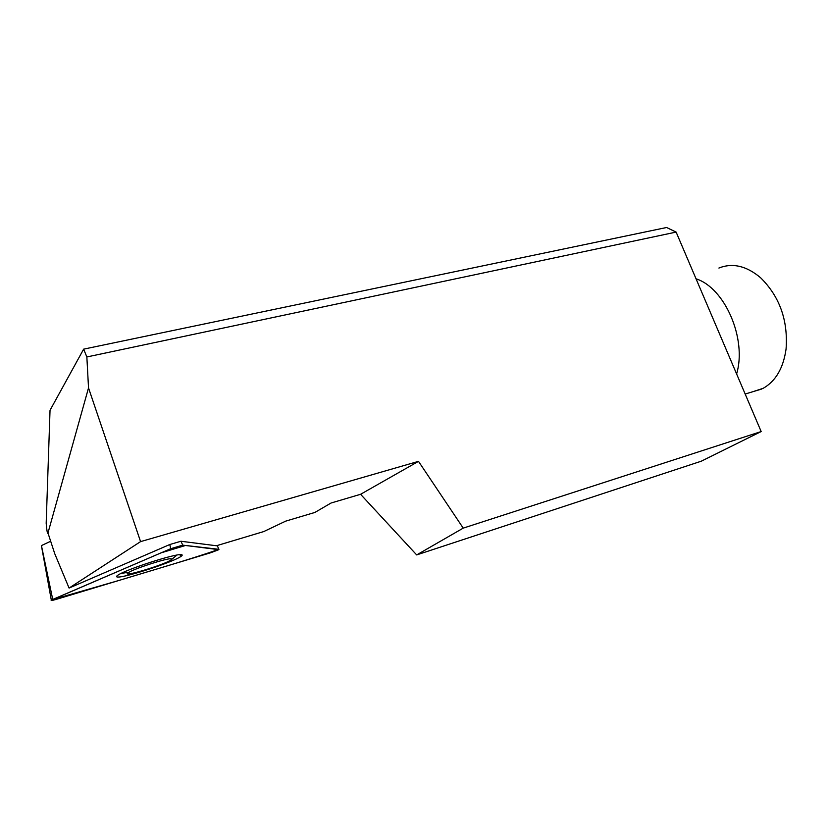 <?xml version="1.0" encoding="UTF-8"?>
<svg xmlns="http://www.w3.org/2000/svg" width="828" height="828" viewBox="0 0 828 828"><rect width="100%" height="100%" fill="white"/><g stroke="black" fill="none" stroke-linecap="round" stroke-linejoin="round"><path stroke-width="1.24" d="M69.076 588.066L54.762 553.746L47.972 532.973L88.524 387.918L86.857 356.961L83.638 349.147L666.592 227.503L676.124 232.088L761.17 431.554L701.254 461.206L416.681 554.915L360.573 494.295L331.055 503.02L314.868 512.449L285.701 521.133L263.728 531.576L216.408 545.755L180.939 541.253L169.781 544.524L69.076 588.066L140.574 541.615L88.524 387.918M140.574 541.615L418.492 461.351L360.573 494.295M83.638 349.147L50.032 410.284L46.182 523.286C46.885 531.141 47.475 534.37 47.972 532.973M416.681 554.915L463.225 528.129L761.17 431.554M676.124 232.088L86.857 356.961M463.225 528.129L418.492 461.351M752.217 391.913L763.147 388.332C775.722 381.18 783.371 368.067 786.072 349.012C788.142 320.332 779.645 296.579 760.601 277.753C746.473 265.86 732.573 262.621 718.901 268.044M736.61 373.945C747.115 339.097 724.914 287.854 696.048 278.819M41.431 545.58L50.26 541.46M171.189 558.755L170.992 559.956C164.079 564.996 118.476 578.544 128.609 572.49C134.457 568.546 167.215 558.01 171.189 558.755M127.388 572.417L120.981 573.473M170.754 548.695L51.315 600.124C50.529 600.797 52.299 600.517 56.614 599.265L210.881 552.69L218.82 549.657L182.75 545.145L170.754 548.695L169.781 544.524M117.866 577.044C125.68 577.54 172.845 562.14 180.742 556.571C182.502 555.433 182.688 554.791 181.311 554.656C175.733 553.383 126.094 569.364 118.031 575.098C116.086 576.36 116.023 577.012 117.866 577.044M218.954 549.316L185.555 545.466L161.025 552.876L51.978 599.772L118.663 580.531C154.494 569.633 191.713 558.9 218.954 549.316L217.174 545.528M41.431 545.559L52.723 599.431M180.939 541.253L182.75 545.145M761.822 389.005L745.179 394.035M171.448 559.625L176.881 555.091M123.91 572.096L128.609 572.49M41.4 545.569L51.315 600.124M179.986 554.667L180.742 556.571"/></g></svg>

